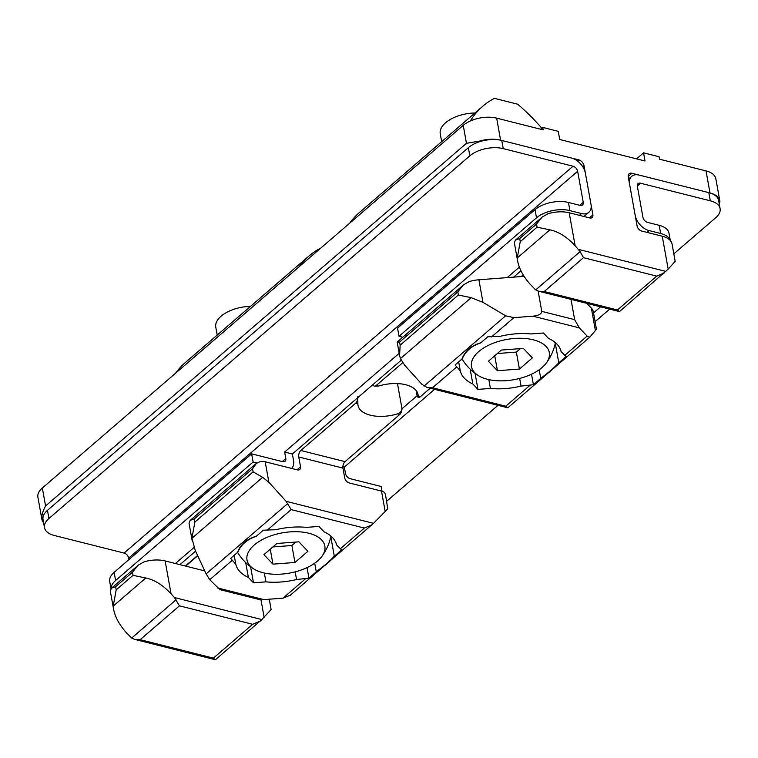 <?xml version="1.0" encoding="UTF-8"?>
<svg xmlns="http://www.w3.org/2000/svg" width="758" height="758" viewBox="0 0 758 758"><rect width="100%" height="100%" fill="white"/><g stroke="black" fill="none" stroke-linecap="round" stroke-linejoin="round"><path stroke-width="1.14" d="M263.007 572.726A39.539 20.438 -10.2 0 1 253.712 568.907A39.539 20.438 -10.2 0 1 282.298 532.874A39.539 20.438 -10.2 0 1 321.657 556.685A39.539 20.438 -10.2 0 1 263.007 572.726M276.888 543.486L263.926 554.657L272.956 564.151L294.947 562.474L307.909 551.303L298.879 541.818L276.888 543.486M270.265 549.199L272.956 564.151M272.871 546.954L291.896 545.504L294.947 562.474M291.896 545.504L295.914 542.046M217.195 335.093L215.774 327.2A29.05 15.018 -10.2 0 1 250.472 306.412M175.657 373.135A145.271 93.566 -130.8 0 1 185.388 362.495L308.847 256.109A145.271 93.566 -130.8 0 1 320.454 248.254L320.568 248.283M299.126 266.759A145.271 93.566 -130.8 0 1 308.847 256.109M533.31 339.811A39.539 20.438 -10.2 0 1 546.13 363.262A39.539 20.438 -10.2 0 1 514.009 379.673A39.539 20.438 -10.2 0 1 478.184 375.485A39.539 20.438 -10.2 0 1 483.092 348.339A39.539 20.438 -10.2 0 1 533.31 339.811M519.42 369.051L532.381 357.88L523.352 348.396L501.36 350.063L488.398 361.234L497.428 370.728L519.42 369.051L516.369 352.082L520.386 348.623M494.737 355.777L497.428 370.728M497.343 353.531L516.369 352.082M441.668 141.67L440.246 133.778A29.05 15.018 -10.2 0 1 474.953 112.989M541.809 128.216A145.271 93.566 49.2 0 0 517.686 104.216L494.424 98.35A145.271 93.566 49.2 0 0 482.818 106.215A145.271 93.566 49.2 0 0 470.367 120.958M482.818 106.215L359.358 212.591A145.271 93.566 49.2 0 0 349.627 223.231M577.416 160.961L578.705 159.853A5.619 3.619 -130.8 0 1 584.058 165.727L592.889 214.846A4.842 3.117 -130.8 0 1 592.178 217.537A4.842 3.117 -130.8 0 1 589.752 217.953L569.201 212.771A24.209 12.507 -10.2 0 0 548.081 213.699L542.093 217.091L536.512 224.055L537.081 227.182L549.882 229.835C558.532 231.635 566.946 236.903 575.114 245.649L569.201 212.771M372.917 384.6A4.842 2.729 -75.9 0 0 374.338 386.106A4.842 2.729 -75.9 0 0 376.262 385.49L378.536 386.068A30.51 15.766 -10.2 0 1 405.701 384.732A30.51 15.766 -10.2 0 1 418.046 394.567A30.51 15.766 -10.2 0 1 418.179 396.055L420.463 396.633A4.842 2.729 104.1 0 1 418.539 397.249L417.838 397.069M416.114 390.503L416.928 395.022C417.592 397.353 418.009 397.694 418.179 396.055L417.8 397.059M357.672 396.86L357.871 403.881A30.51 15.766 -10.2 0 0 358.003 405.369A30.51 15.766 -10.2 0 0 397.505 413.868C400.48 412.807 401.93 410.845 401.873 407.994L397.476 383.586M378.536 386.068L374.632 386.154M662.255 236.221A24.209 12.507 -10.2 0 1 672.062 244.019L675.179 261.377L668.177 269.109L662.255 236.221L641.704 231.048A4.842 3.117 -130.8 0 1 637.099 225.988L628.259 176.86A5.619 3.619 -130.8 0 1 629.093 173.743A5.619 3.619 -130.8 0 1 631.907 173.26L710 192.939A24.209 12.507 169.8 0 1 719.797 200.747A24.209 12.507 169.8 0 1 719.892 201.685L719.238 203.845M535.698 289.916L580.107 251.647L583.499 257.673L544.216 291.517L538.767 291.261L535.698 289.916L530.221 284.335C523.38 276.613 519.183 268.834 517.629 261.008L517.259 257.947L520.244 241.688L519.685 238.562L515.449 240.04L514.407 242.712A24.209 12.507 -10.2 0 0 514.502 243.65L517.629 261.008M580.107 251.647L575.114 245.649M42.344 488.019L45.575 505.965C43.026 510.74 41.766 514.843 41.766 518.273A24.209 12.507 169.8 0 0 41.861 519.221L37.9 497.191A24.209 12.507 -10.2 0 1 42.344 488.019L463.233 125.345A24.209 12.507 -10.2 0 1 496.651 118.144L543.183 129.874L542.737 127.42L558.248 131.333L559.717 139.491L645.02 160.99L643.551 152.832L636.559 158.858M578.705 159.853L500.612 140.173A24.209 12.507 169.8 0 0 479.492 141.102L466.464 143.3L463.233 125.345M544.216 291.517L617.457 309.975L619.059 311.491L619.836 311.273M113.577 609.167L110.45 591.818A24.209 12.507 -10.2 0 1 110.355 590.87L111.398 588.199L115.623 586.72L116.192 589.857L113.207 606.106L113.577 609.167C115.131 617.003 119.328 624.772 126.169 632.494L131.646 638.075L134.716 639.42L140.154 639.676L179.438 605.832L174.444 597.55L261.823 619.57L215.784 659.441M140.154 639.676L213.396 658.134L214.997 659.65L215.784 659.432M171.062 593.817L165.14 560.929A24.209 12.507 -10.2 0 0 144.02 561.858L138.041 565.25L132.461 572.214L133.029 575.35L145.82 577.994C154.48 579.794 162.894 585.062 171.062 593.817L174.444 597.55M256.441 536.133C246.71 539.09 240.39 544.538 237.491 552.459A88.923 50.151 -75.9 0 1 237.917 551.957C241.091 544.614 247.108 539.431 255.977 536.399A88.923 50.151 -75.9 0 1 256.441 536.133L263.329 530.193L275.855 529.7A51.326 26.521 -10.2 0 1 306.488 527.369L318.938 526.422L324.045 531.794A51.326 26.521 -10.2 0 1 336.628 545.011L341.659 549.938L334.761 555.87C331.265 560.418 324.945 565.856 315.821 572.195L308.932 578.136L296.567 579.529L295.184 571.854M290.39 595.144L282.999 598.166L263.907 599.616L257.786 599.171L219.886 589.62L209.758 579.709L206.11 573.91L195.213 550.289L191.916 538.275L194.91 522.025L194.342 518.889L190.116 520.376L189.064 523.039A24.209 12.507 -10.2 0 0 189.168 523.986L192.286 541.335M194.91 522.025L253.115 471.864L262.647 477.332L268.872 482.268L286.117 501.322L373.505 523.342L290.039 595.456M372.007 524.82L364.361 528.061L340.257 548.83M315.821 572.195A88.923 50.151 104.1 0 1 316.247 571.693L314.712 563.194M316.247 571.693C324.566 565.648 330.592 560.465 334.297 556.135L330.791 536.664M373.505 523.342L387.764 508.864L385.528 494.766L384.638 492.709A9.683 5.003 -10.2 0 0 381.511 491.089L349.334 482.979A4.842 3.117 49.2 0 1 344.719 477.919L342.957 468.131A4.842 2.729 104.1 0 1 345.032 461.631L399.788 414.446A4.842 2.729 104.1 0 0 401.873 407.994M540.293 378.773L533.405 384.713L521.04 386.106A51.326 26.521 -10.2 0 1 490.407 388.437L477.957 389.385L472.85 384.012A51.326 26.521 -10.2 0 1 460.267 370.795L455.084 364.968L461.973 359.036C464.862 351.115 471.182 345.667 480.913 342.711L487.801 336.77L500.327 336.277A51.326 26.521 -10.2 0 1 530.96 333.946L543.41 332.999L548.517 338.371A51.326 26.521 -10.2 0 1 561.1 351.589L566.131 356.516L559.243 362.447C555.737 366.995 549.417 372.434 540.293 378.773A88.923 50.151 104.1 0 1 540.719 378.27L539.194 369.771M540.719 378.27C549.048 372.225 555.064 367.043 558.769 362.712L555.273 343.241M41.861 519.221A24.209 12.507 169.8 0 0 43.594 522.688M456.638 366.976L432.534 387.745L427.095 387.49L421.922 384.306L404.687 365.252L400.432 358.61L399.58 355.54L400.148 345.174L458.363 295.014L471.163 297.667L482.969 302.338L505.643 315.811L513.896 317.64L532.988 316.19C538.711 315.499 541.638 313.897 541.771 311.386L538.123 291.072M432.534 387.745L505.775 406.203L507.377 407.719L508.163 407.501L589.913 337.054L596.461 329.199L593.343 311.851A24.209 12.507 -10.2 0 0 591.354 308.108L586.834 303.361M400.148 345.174L399.589 342.038L457.804 291.877L463.375 284.913L469.363 281.521A24.209 12.507 -10.2 0 1 478.904 279.778L521.788 276.509L523.342 275.173M399.589 342.038L397.173 342.19L399.58 355.54M480.913 342.711A88.923 50.151 -75.9 0 0 480.449 342.976C471.58 346.008 465.564 351.191 462.389 358.534A88.923 50.151 -75.9 0 0 461.973 359.036M308.932 578.136L307.037 567.619M402.678 362.722L376.262 385.49M165.14 560.929L204.726 570.907M185.691 566.112L197.724 555.737M357.748 397.666A4.842 2.729 -75.9 0 1 355.587 403.303L300.822 450.489A4.842 2.729 -75.9 0 0 298.756 456.989L300.519 466.776A4.842 3.117 49.2 0 1 299.798 469.467A4.842 3.117 49.2 0 1 297.373 469.884L265.186 461.774A9.683 5.003 -10.2 0 0 260.562 461.442L256.337 463.403L252.556 468.728L194.342 518.889M541.771 311.386L574.659 319.668L579.302 327.863L587.137 336.097L589.8 337.158M296.567 579.529A51.326 26.521 -10.2 0 1 265.935 581.86L253.485 582.807L250.595 566.757M253.485 582.807L248.378 577.435L245.706 562.578M248.378 577.435A51.326 26.521 -10.2 0 1 235.795 564.217L230.603 558.39L237.491 552.459M260.326 621.048L252.679 624.289L179.438 605.832M261.823 619.57L271.127 609.536L269.27 599.208M668.177 269.109L619.845 311.282M664.387 272.88L656.741 276.13L617.457 309.975M540.644 129.23L542.737 127.42M643.551 152.832L659.062 156.735L659.498 159.189L706.03 170.91A24.209 12.507 -10.2 0 1 715.827 178.717L719.797 200.747M420.463 396.633L430.184 388.248M574.659 319.668L571.001 299.372M267.015 530.373L291.119 509.603L286.117 501.322M490.407 388.437L488.825 379.616M477.957 389.385L475.077 373.334M521.04 386.106L519.656 378.431M472.85 384.012L470.178 369.155M460.267 370.795L458.666 361.879M558.769 362.712A88.923 50.151 104.1 0 1 559.243 362.447M533.405 384.713L531.51 374.196M521.788 276.509L524.072 276.338M235.795 564.217L234.194 555.301M265.935 581.86L264.343 573.039M44.495 527.672L43.026 519.514A24.209 12.507 -10.2 0 1 47.47 510.342L468.359 147.668A24.209 12.507 -10.2 0 1 501.777 140.467L571.57 158.062A14.525 9.361 -130.8 0 1 585.403 173.231L590.984 204.234A14.525 9.361 -130.8 0 1 588.833 212.316A14.525 9.361 -130.8 0 1 581.557 213.548L569.921 210.62A24.209 12.507 -10.2 0 0 536.503 217.821L399.011 336.287L397.543 328.129L535.034 209.663A24.209 12.507 -10.2 0 1 568.453 202.452L580.088 205.39A4.842 3.117 -130.8 0 0 582.514 204.973A4.842 3.117 -130.8 0 0 583.234 202.282L577.653 171.28A4.842 3.117 -130.8 0 0 573.039 166.22L503.246 148.625A24.209 12.507 169.8 0 0 469.827 155.835L48.938 518.5A24.209 12.507 169.8 0 0 44.495 527.672A24.209 12.507 169.8 0 0 54.292 535.48L124.085 553.065A4.842 3.117 -130.8 0 1 128.699 558.125L577.653 171.28M111.075 588.53A24.209 12.507 -10.2 0 1 115.614 580.486L253.106 462.01L256.877 462.967M110.99 588.625L109.702 581.5A24.209 12.507 -10.2 0 1 114.145 572.328L251.637 453.853L253.106 462.01M399.182 353.332L284.629 452.043L285.804 458.571A4.842 3.117 49.2 0 1 285.084 461.262A4.842 3.117 49.2 0 1 282.658 461.669L251.637 453.853M128.964 559.565L128.699 558.125M399.011 336.287L402.763 337.234M401.181 360.249L292.38 453.995L293.554 460.523A14.525 9.361 49.2 0 1 291.593 468.425M284.629 452.043L292.38 453.995M673.824 253.835L715.656 217.783A24.209 12.507 169.8 0 0 720.1 208.611L718.631 200.453A24.209 12.507 -10.2 0 0 708.834 192.655L639.041 175.06A14.525 9.361 49.2 0 0 631.755 176.301A14.525 9.361 49.2 0 0 629.604 184.374L635.185 215.376A14.525 9.361 49.2 0 0 649.019 230.546L660.654 233.483A24.209 12.507 -10.2 0 1 670.261 240.485M720.1 208.611A24.209 12.507 169.8 0 0 710.303 200.813L640.51 183.218A4.842 3.117 49.2 0 0 638.084 183.635A4.842 3.117 49.2 0 0 637.364 186.326L642.945 217.328A4.842 3.117 49.2 0 0 647.55 222.388L659.185 225.325A24.209 12.507 -10.2 0 1 668.982 233.123L670.328 240.561M381.994 491.222L381.141 486.494L350.13 478.677A4.842 3.117 49.2 0 1 345.515 473.617L344.34 467.089L342.872 466.72M344.34 467.089L434.552 389.356M401.948 408.808L417.089 395.761M609.669 309.112L595.106 321.667M497.997 405.341L386.694 501.237M600.592 306.829L593.533 312.912M582.798 166.807L584.058 165.727M628.202 176.453L631.907 173.26M517.259 257.947L549.882 229.835M496.651 118.144L500.612 140.173M718.991 202.462L719.892 201.685M131.646 638.075L176.055 599.805M520.244 241.688L537.081 227.182M115.623 586.72L132.461 572.214M282.999 598.166L305.408 578.856M116.192 589.857L133.029 575.35M41.766 518.273L43.026 517.193M478.232 142.191L479.492 141.102M45.575 505.965L466.464 143.3M191.916 538.275L262.647 477.332M385.197 511.584L381.511 491.089M491.487 336.95L513.896 317.64M424.016 386.144L505.643 315.811M521.286 276.547L523.191 274.908M589.392 217.859L592.889 214.846M400.432 358.61L471.163 297.667M298.756 456.989L342.957 468.131M300.822 450.489L345.032 461.631M397.505 413.868L399.788 414.446M355.587 403.303L357.871 403.881M268.872 482.268L265.186 461.774M564.729 355.407L587.137 336.097M532.988 316.19L579.302 327.863M505.775 406.203L529.88 385.434M217.603 587.943L263.907 599.616M519.685 238.562L536.512 224.055M113.207 606.106L145.82 577.994M264.116 617.268L260.951 599.644M213.396 658.134L252.679 624.289M291.119 509.603L364.361 528.061M583.499 257.673L656.741 276.13M665.884 271.411L578.496 249.391M482.969 302.338L478.904 279.778M458.363 295.014L457.804 291.877M206.11 573.91L287.727 503.577M706.03 170.91L710 192.939M297.013 469.789L300.519 466.776M185.34 566.018L197.601 555.462M253.115 471.864L252.556 468.728M595.418 330.678L591.354 308.108M209.758 579.709L232.166 560.399M501.777 140.467L503.246 148.625M468.359 147.668L469.827 155.835M114.145 572.328L115.614 580.486M535.034 209.663L536.503 217.821M568.453 202.452L569.921 210.62M507.197 277.618L519.363 267.138M579.453 215.357L581.557 213.548M124.085 553.065L573.039 166.22M579.728 205.295L583.234 202.282M282.298 461.584L285.804 458.571M47.47 510.342L48.938 518.5M175.401 563.516L194.029 547.465M659.185 225.325L660.654 233.483M640.51 183.218L637.317 185.975M708.834 192.655L710.303 200.813M398.357 383.633L397.609 384.278M649.019 230.546L646.925 232.355M237.567 552.374A50.843 50.843 0 0 0 253.712 568.907M321.657 556.685A50.843 50.843 0 0 0 330.914 536.086M546.13 363.262A50.843 50.843 0 0 0 555.396 342.663M462.039 358.951A50.843 50.843 0 0 0 478.184 375.485M539.317 291.385L618.898 311.434M135.265 639.544L214.846 659.602M111.909 587.848L136.923 566.292M427.645 387.613L507.225 407.662M397.258 341.972L462.266 285.965M374.338 386.106L375.077 386.296M515.961 239.689L540.975 218.133M190.628 520.026L256.223 463.498M513.611 277.134L520.954 270.805M583.982 216.494L588.833 212.316M179.921 564.653L195.611 551.142M631.755 176.301L628.638 178.983"/></g></svg>
